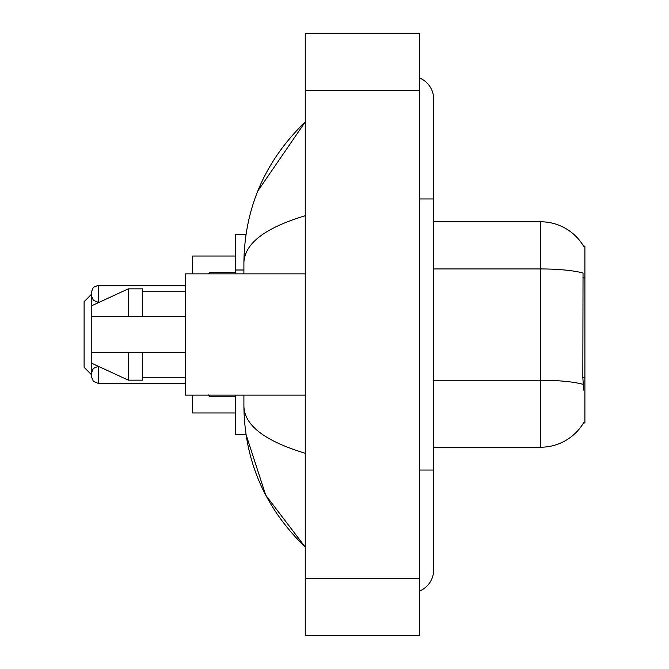 <?xml version="1.0" encoding="UTF-8"?>
<svg xmlns="http://www.w3.org/2000/svg" width="669" height="669" viewBox="0 0 669 669"><rect width="100%" height="100%" fill="white"/><g stroke="black" fill="none" stroke-linecap="round" stroke-linejoin="round"><path stroke-width="1" d="M433.663 447.218L540.669 447.218A49.941 49.941 0 0 0 583.744 422.532L583.493 422.959L584.898 422.959L584.898 246.041L583.602 246.217A49.941 49.941 0 0 0 540.669 221.782A49.941 49.941 0 0 1 583.493 246.041A49.941 49.941 0 0 0 540.669 221.782L433.663 221.782M245.983 234.627L235.337 234.627L235.337 273.864M243.901 395.136L243.901 406.125C244.511 460.991 264.957 507.98 305.248 547.091L265.718 495.177L245.983 434.373L235.337 434.373L235.337 395.136M419.396 470.048L433.663 470.048L433.663 99.079A22.83 22.83 0 0 0 419.396 77.922A22.83 22.83 0 0 1 433.663 99.079A22.83 22.83 0 0 0 419.396 77.922M419.396 591.078A22.83 22.83 0 0 0 433.663 569.921A22.83 22.83 0 0 1 419.396 591.078A22.83 22.83 0 0 0 433.663 569.921A22.83 22.83 0 0 1 419.396 591.078M305.248 215.719C264.899 227.886 244.444 243.6 243.901 262.875L243.901 273.864M305.248 635.55L419.396 635.55L419.396 33.45L305.248 33.45L305.248 635.55M243.901 262.875C244.511 208.009 264.957 161.02 305.248 121.909L257.791 191.05M243.901 406.125C244.352 425.333 264.807 441.055 305.248 453.281M583.744 390.144L582.833 377.751L583.034 273.027A49.941 8.672 180 0 0 540.669 268.946L540.669 221.782A49.941 49.941 0 0 1 583.602 246.217M305.248 273.864L185.405 273.864L185.405 395.136L305.248 395.136M91.235 305.967L91.235 376.304L91.235 374.448L91.235 376.304L91.235 374.448L91.235 376.304L91.235 374.448L91.235 376.304L91.235 374.448L84.102 367.314L84.102 301.686L91.235 294.552L91.235 292.412L91.235 305.967L128.331 288.841L128.331 316.663L185.405 316.663M91.235 316.663L128.331 316.663M128.331 288.841L142.597 288.841L142.597 316.663M185.405 352.337L142.597 352.337L142.597 380.159L128.331 380.159L128.331 352.337L91.235 352.337L91.235 363.033L128.331 380.159M91.235 352.337L100.676 352.337M142.597 352.337L128.331 352.337M91.235 374.874L91.235 376.304L91.235 374.874M91.235 293.833L91.235 295.263L91.235 293.833M192.538 395.136L192.538 412.974L235.337 412.974M235.337 256.026L192.538 256.026L192.538 273.864M584.898 277.878L582.833 277.878M584.898 377.751L582.833 377.751M243.901 270L235.337 270M419.396 198.952L433.663 198.952M305.248 578.476L419.396 578.476M305.248 90.524L419.396 90.524M540.669 447.218L540.669 268.946L433.663 268.946M583.192 384.357A49.941 8.672 180 0 0 540.669 380.235L433.663 380.235M98.368 366.328L98.368 383.437L185.405 383.437M209.656 395.136L209.656 396.282L235.337 396.282M185.405 285.278L98.368 285.278L98.368 302.396L93.367 300.348L91.235 295.263M235.337 272.434L209.656 272.434L209.656 273.864M433.663 470.048L433.663 569.921M305.248 121.909L300.289 126.7M305.248 547.091L300.289 542.3M142.597 291.701L185.405 291.701M142.597 377.299L185.405 377.299M98.343 366.319L93.367 368.368L91.235 373.453M98.368 383.437L93.367 381.389L91.235 376.304M209.656 396.282L208.226 394.852M98.368 302.396L98.962 302.396M98.368 285.278L93.367 287.327L91.235 292.412M209.656 272.434L208.226 273.864"/></g></svg>

